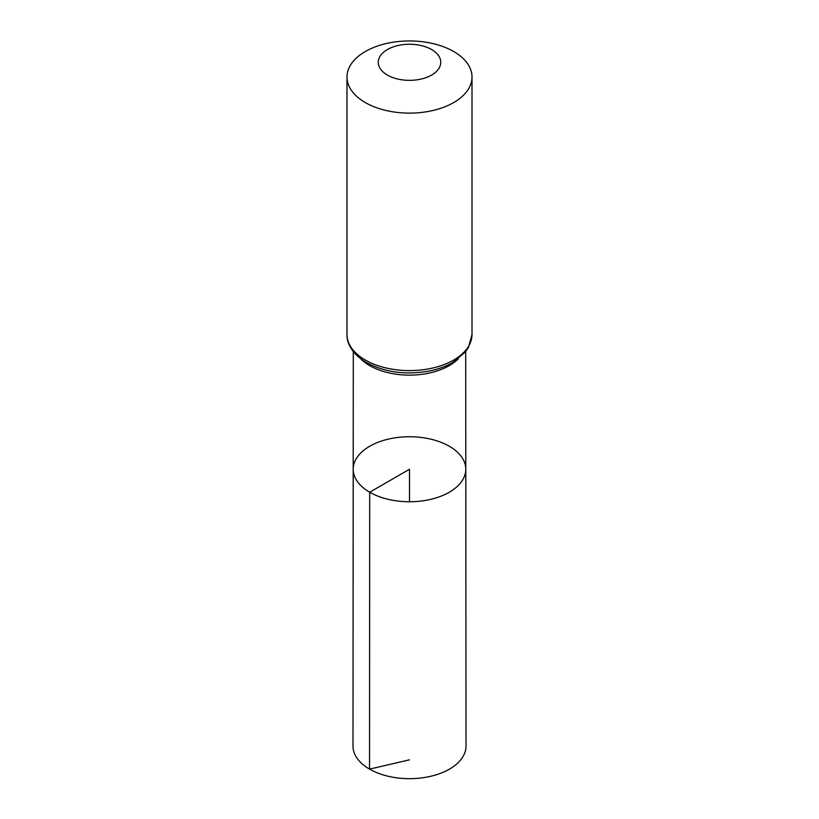 <?xml version="1.0" encoding="UTF-8"?>
<svg xmlns="http://www.w3.org/2000/svg" width="819" height="819" viewBox="0 0 819 819"><rect width="100%" height="100%" fill="white"/><g stroke="black" fill="none" stroke-linecap="round" stroke-linejoin="round"><path stroke-width="1.23" d="M369.697 492.229A56.296 32.504 180 0 1 353.204 469.236A56.296 32.504 180 0 1 409.5 436.742A56.296 32.504 180 0 1 465.796 469.236A56.296 32.504 180 0 1 431.05 499.273A56.296 32.504 180 0 1 369.697 492.229A56.296 32.504 180 0 1 353.204 469.236L352.989 746.037A56.511 32.627 180 0 0 369.543 769.123A56.511 32.627 180 0 0 431.132 776.187A56.511 32.627 180 0 0 466.011 746.037L465.796 469.236A56.296 32.504 180 0 1 431.05 499.273A56.296 32.504 180 0 1 369.697 492.229M387.397 75.061A31.255 18.049 180 0 1 401.412 44.871A31.255 18.049 180 0 1 439.69 66.974A31.255 18.049 180 0 1 387.397 75.061M365.305 102.559A62.51 36.087 180 0 1 346.99 77.037A62.51 36.087 180 0 1 409.5 40.95A62.51 36.087 180 0 1 472.01 77.037A62.51 36.087 180 0 1 433.425 110.381A62.51 36.087 180 0 1 365.305 102.559M409.5 501.75L409.5 469.246L369.697 492.229L369.543 769.123L409.5 759.827M458.415 358.661A56.204 32.443 180 0 1 369.758 365.632A56.204 32.443 180 0 1 360.585 358.661M365.305 360.022A62.51 36.087 180 0 1 346.99 334.51C346.621 342.342 351.351 353.583 366.451 362.571C384.828 372.369 405.753 375.194 429.238 371.027C438.257 369.215 446.201 366.288 453.071 362.264L465.427 351.904L468.437 347.512L472.01 334.51A62.51 36.087 180 0 1 433.425 367.854A62.51 36.087 180 0 1 365.305 360.022M353.296 351.566L353.204 469.236M465.704 351.566L465.796 469.236M346.99 77.037L346.99 334.51M472.01 77.037L472.01 334.51"/></g></svg>
